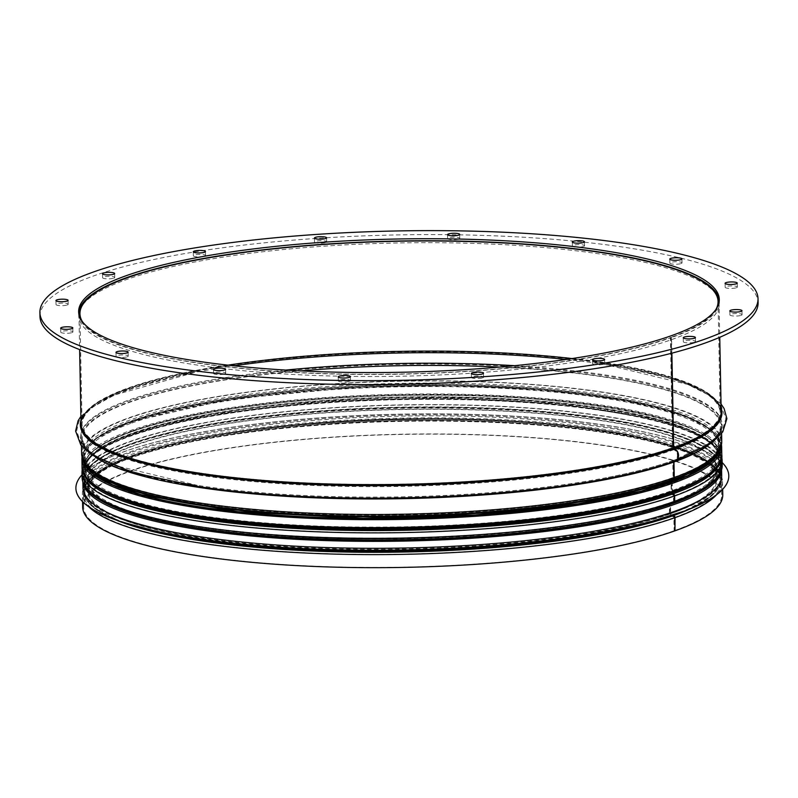 <?xml version="1.0" encoding="UTF-8"?>
<svg xmlns="http://www.w3.org/2000/svg" width="798" height="798" viewBox="0 0 798 798"><rect width="100%" height="100%" fill="white"/><g stroke="black" fill="none" stroke-linecap="round" stroke-linejoin="round"><path stroke-width="0.6" stroke-dasharray="3.99 2.99" d="M674.988 530.69L674.42 530.62L674.17 517.563A1.017 0.838 -109.6 0 0 673.432 516.515L671.248 515.837A2.025 1.686 70.4 0 1 669.791 513.722L669.602 504.176A2.025 1.686 70.4 0 1 670.998 502.381L673.163 502.171A1.017 0.838 -109.6 0 0 673.851 501.274L673.751 495.827A1.017 0.838 -109.6 0 0 673.013 494.78L673.003 494.77A2.025 1.686 70.4 0 1 671.537 492.665L671.298 480.137A2.025 1.686 70.4 0 1 672.684 478.341L672.704 478.341A1.017 0.838 -109.6 0 0 673.392 477.443L673.103 461.892A2.025 1.686 70.4 0 1 674.33 460.127A5.576 4.628 -109.6 0 0 674.829 459.987A5.576 4.628 -109.6 0 0 677.692 454.95A5.576 4.628 -109.6 0 0 674.12 449.623A2.025 1.686 70.4 0 1 672.824 447.578L670.709 337.434L671.567 337.534L671.876 353.165M673.522 503.139A2.025 1.686 70.4 0 1 673.332 503.169L671.158 503.368A1.017 0.838 -109.6 0 0 670.47 504.266L670.649 513.822A1.017 0.838 -109.6 0 0 671.387 514.87L673.283 515.468M672.195 481.862L672.385 492.037M673.063 479.299A2.025 1.686 70.4 0 1 672.874 479.329L672.854 479.329A1.017 0.838 -109.6 0 0 672.415 479.538M675.018 460.985A6.583 5.476 70.4 0 1 674.579 461.104A1.017 0.838 -109.6 0 0 674.48 461.134C705.981 449.583 721.641 437.853 721.452 425.933A320.128 66.593 178.9 0 1 707.866 445.663M674.988 530.82L674.12 530.73L673.871 517.673A1.017 0.838 -109.6 0 0 673.143 516.615L670.958 515.937A2.025 1.686 70.4 0 1 669.502 513.832L669.322 504.276A2.025 1.686 70.4 0 1 670.709 502.481L672.874 502.281A1.017 0.838 -109.6 0 0 673.562 501.383L673.462 495.937A1.017 0.838 -109.6 0 0 672.724 494.88L672.704 494.87A2.025 1.686 70.4 0 1 671.248 492.765L671.008 480.236A2.025 1.686 70.4 0 1 672.395 478.441L672.415 478.441A1.017 0.838 -109.6 0 0 673.103 477.543L672.804 462.002A2.025 1.686 70.4 0 1 674.031 460.227A5.576 4.628 -109.6 0 0 674.529 460.087A5.576 4.628 -109.6 0 0 677.392 455.06A5.576 4.628 -109.6 0 0 673.831 449.723A2.025 1.686 70.4 0 1 672.534 447.678L670.42 337.534A319.11 66.384 178.9 0 1 330.781 373.733A319.11 66.384 178.9 0 1 82.334 321.554M674.869 461.045A6.583 5.466 70.4 0 1 674.28 461.214A1.017 0.838 -109.6 0 0 674.19 461.234C656.106 467.648 633.891 473.394 607.557 478.491M672.923 479.359A2.025 1.686 70.4 0 1 672.584 479.438L672.564 479.438A1.017 0.838 -109.6 0 0 672.395 479.478C608.844 502.63 479.508 517.653 357.394 516.007C204.976 515.328 80.837 486.97 84.209 456.656A317.594 66.074 178.9 0 1 400.476 384.506A317.594 66.074 178.9 0 1 719.277 444.466A317.594 66.074 178.9 0 1 708.963 461.623M671.896 481.962L672.096 492.137M673.382 503.199A2.025 1.686 70.4 0 1 673.033 503.269L670.869 503.468A1.017 0.838 -109.6 0 0 670.18 504.366L670.36 513.922A1.017 0.838 -109.6 0 0 671.098 514.979L672.983 515.568M715.966 309.385A319.11 66.384 178.9 0 1 670.709 337.434M670.42 337.534L671.278 337.634A320.128 66.593 178.9 0 1 313.963 373.394A320.128 66.593 178.9 0 1 78.972 314.542M719.058 302.252A320.128 66.593 178.9 0 1 671.567 337.534M671.278 337.634L671.577 353.245M82.643 506.959A320.128 66.593 178.9 0 1 401.434 434.222A320.128 66.593 178.9 0 1 722.779 494.66M674.12 530.73A319.11 66.384 178.9 0 1 316.148 566.311A319.11 66.384 178.9 0 1 83.66 506.939A319.11 66.384 178.9 0 1 401.434 434.431A319.11 66.384 178.9 0 1 721.761 494.68A319.11 66.384 178.9 0 1 674.42 530.62M132.288 455.778A317.594 66.074 -1.1 0 0 84.877 491.648A317.594 66.074 -1.1 0 0 403.688 551.608A317.594 66.074 -1.1 0 0 719.956 479.458A317.594 66.074 -1.1 0 0 488.566 420.366A317.594 66.074 -1.1 0 0 132.288 455.778M130.682 452.636A319.419 66.453 -1.1 0 0 83.002 488.715A319.419 66.453 -1.1 0 0 403.638 549.014A319.419 66.453 -1.1 0 0 721.721 476.446A319.419 66.453 -1.1 0 0 489.004 417.025A319.419 66.453 -1.1 0 0 130.682 452.636M728.793 475.817A326.512 67.92 -1.1 0 0 490.81 415.12A326.512 67.92 -1.1 0 0 124.648 451.528A326.512 67.92 -1.1 0 0 75.9 488.356M722.16 462.531A326.512 67.92 -1.1 0 0 459.419 414.102A326.512 67.92 -1.1 0 0 124.648 451.429A326.512 67.92 -1.1 0 0 82.024 474.82M721.701 475.458A319.419 66.453 -1.1 0 0 488.984 416.027A319.419 66.453 -1.1 0 0 130.663 451.648A319.419 66.453 -1.1 0 0 82.982 487.718M613.612 519.079A317.594 66.074 -1.1 0 0 719.726 467.568A317.594 66.074 -1.1 0 0 488.336 408.476A317.594 66.074 -1.1 0 0 132.069 443.888A317.594 66.074 -1.1 0 0 84.658 479.758A317.594 66.074 -1.1 0 0 192.677 527.169M78.822 313.774A320.377 66.653 -1.1 0 0 78.723 315.749A320.377 66.653 -1.1 0 0 312.128 375.359A320.377 66.653 -1.1 0 0 671.527 339.639A320.377 66.653 -1.1 0 0 719.357 303.449A320.377 66.653 -1.1 0 0 719.178 301.474M719.028 300.696A320.377 66.653 -1.1 0 0 397.763 242.961A320.377 66.653 -1.1 0 0 78.942 312.986M681.103 263.549A6.075 1.267 -1.1 0 0 682.011 262.861A6.075 1.267 -1.1 0 0 675.906 261.714A6.075 1.267 -1.1 0 0 669.861 263.091A6.075 1.267 -1.1 0 0 674.29 264.228A6.075 1.267 -1.1 0 0 681.103 263.549M736.414 287.749A6.075 1.267 -1.1 0 0 737.322 287.061A6.075 1.267 -1.1 0 0 731.217 285.913A6.075 1.267 -1.1 0 0 725.163 287.29A6.075 1.267 -1.1 0 0 729.591 288.427A6.075 1.267 -1.1 0 0 736.414 287.749M741.143 315.36A6.075 1.267 -1.1 0 0 742.05 314.671A6.075 1.267 -1.1 0 0 735.946 313.524A6.075 1.267 -1.1 0 0 729.901 314.901A6.075 1.267 -1.1 0 0 734.32 316.038A6.075 1.267 -1.1 0 0 741.143 315.36M694.579 342.182A6.075 1.267 -1.1 0 0 695.487 341.494A6.075 1.267 -1.1 0 0 689.382 340.347A6.075 1.267 -1.1 0 0 683.337 341.724A6.075 1.267 -1.1 0 0 687.756 342.861A6.075 1.267 -1.1 0 0 694.579 342.182M603.807 364.127A6.075 1.267 -1.1 0 0 604.714 363.439A6.075 1.267 -1.1 0 0 598.62 362.292A6.075 1.267 -1.1 0 0 592.565 363.679A6.075 1.267 -1.1 0 0 596.994 364.806A6.075 1.267 -1.1 0 0 603.807 364.127M482.65 377.863A6.075 1.267 -1.1 0 0 483.558 377.175A6.075 1.267 -1.1 0 0 477.463 376.028A6.075 1.267 -1.1 0 0 471.409 377.414A6.075 1.267 -1.1 0 0 475.837 378.541A6.075 1.267 -1.1 0 0 482.65 377.863M349.554 381.294A6.075 1.267 -1.1 0 0 350.462 380.606A6.075 1.267 -1.1 0 0 344.357 379.459A6.075 1.267 -1.1 0 0 338.302 380.846A6.075 1.267 -1.1 0 0 342.731 381.973A6.075 1.267 -1.1 0 0 349.554 381.294M224.777 373.893A6.075 1.267 -1.1 0 0 225.684 373.215A6.075 1.267 -1.1 0 0 219.58 372.067A6.075 1.267 -1.1 0 0 213.525 373.444A6.075 1.267 -1.1 0 0 217.954 374.571A6.075 1.267 -1.1 0 0 224.777 373.893M127.311 356.796A6.075 1.267 -1.1 0 0 128.219 356.108A6.075 1.267 -1.1 0 0 122.114 354.96A6.075 1.267 -1.1 0 0 116.069 356.347A6.075 1.267 -1.1 0 0 120.488 357.474A6.075 1.267 -1.1 0 0 127.311 356.796M72 332.596A6.075 1.267 -1.1 0 0 72.907 331.918A6.075 1.267 -1.1 0 0 66.813 330.761A6.075 1.267 -1.1 0 0 60.758 332.148A6.075 1.267 -1.1 0 0 65.187 333.275A6.075 1.267 -1.1 0 0 72 332.596M67.271 304.986A6.075 1.267 -1.1 0 0 68.179 304.297A6.075 1.267 -1.1 0 0 62.074 303.15A6.075 1.267 -1.1 0 0 56.03 304.537A6.075 1.267 -1.1 0 0 60.458 305.664A6.075 1.267 -1.1 0 0 67.271 304.986M113.835 278.163A6.075 1.267 -1.1 0 0 114.742 277.475A6.075 1.267 -1.1 0 0 108.638 276.327A6.075 1.267 -1.1 0 0 102.593 277.714A6.075 1.267 -1.1 0 0 107.022 278.841A6.075 1.267 -1.1 0 0 113.835 278.163M204.607 256.218A6.075 1.267 -1.1 0 0 205.515 255.53A6.075 1.267 -1.1 0 0 199.41 254.382A6.075 1.267 -1.1 0 0 193.355 255.759A6.075 1.267 -1.1 0 0 197.784 256.896A6.075 1.267 -1.1 0 0 204.607 256.218M325.764 242.482A6.075 1.267 -1.1 0 0 326.671 241.794A6.075 1.267 -1.1 0 0 320.567 240.647A6.075 1.267 -1.1 0 0 314.512 242.023A6.075 1.267 -1.1 0 0 318.941 243.161A6.075 1.267 -1.1 0 0 325.764 242.482M458.86 239.051A6.075 1.267 -1.1 0 0 459.768 238.363A6.075 1.267 -1.1 0 0 453.673 237.215A6.075 1.267 -1.1 0 0 447.618 238.602A6.075 1.267 -1.1 0 0 452.047 239.729A6.075 1.267 -1.1 0 0 458.86 239.051M583.647 246.452A6.075 1.267 -1.1 0 0 584.545 245.764A6.075 1.267 -1.1 0 0 578.45 244.617A6.075 1.267 -1.1 0 0 572.395 245.993A6.075 1.267 -1.1 0 0 576.824 247.131A6.075 1.267 -1.1 0 0 583.647 246.452M39.98 316.497A359.13 74.713 178.9 0 1 397.604 234.911A359.13 74.713 178.9 0 1 758.1 302.711M673.871 517.673A319.11 66.384 178.9 0 1 315.898 553.253A319.11 66.384 178.9 0 1 83.401 493.882A319.11 66.384 178.9 0 1 401.185 421.384A319.11 66.384 178.9 0 1 721.512 481.623A319.11 66.384 178.9 0 1 674.17 517.563M669.502 513.832A314.043 65.336 178.9 0 1 317.205 548.844A314.043 65.336 178.9 0 1 88.408 490.411A314.043 65.336 178.9 0 1 401.145 419.07A314.043 65.336 178.9 0 1 716.385 478.361A314.043 65.336 178.9 0 1 669.791 513.722M669.322 504.276A314.043 65.336 178.9 0 1 317.015 539.288A314.043 65.336 178.9 0 1 88.219 480.865A314.043 65.336 178.9 0 1 400.955 409.514A314.043 65.336 178.9 0 1 716.195 468.805A314.043 65.336 178.9 0 1 669.602 504.176M673.562 501.383A319.11 66.384 178.9 0 1 315.579 536.964A319.11 66.384 178.9 0 1 83.092 477.593A319.11 66.384 178.9 0 1 400.875 405.095A319.11 66.384 178.9 0 1 721.202 465.334A319.11 66.384 178.9 0 1 673.851 501.274M673.462 495.937A319.11 66.384 178.9 0 1 315.479 531.508A319.11 66.384 178.9 0 1 82.992 472.147A319.11 66.384 178.9 0 1 400.766 399.638A319.11 66.384 178.9 0 1 721.093 459.887A319.11 66.384 178.9 0 1 673.751 495.827M671.248 492.765A316.577 65.855 178.9 0 1 316.108 528.067A316.577 65.855 178.9 0 1 85.466 469.164A316.577 65.855 178.9 0 1 400.726 397.234A316.577 65.855 178.9 0 1 718.509 457.005A316.577 65.855 178.9 0 1 671.537 492.665M671.008 480.236A316.577 65.855 178.9 0 1 315.868 515.538A316.577 65.855 178.9 0 1 85.226 456.636A316.577 65.855 178.9 0 1 400.476 384.716A316.577 65.855 178.9 0 1 718.27 444.486A316.577 65.855 178.9 0 1 671.298 480.137M673.103 477.543A319.11 66.384 178.9 0 1 315.12 513.124A319.11 66.384 178.9 0 1 82.633 453.753A319.11 66.384 178.9 0 1 400.416 381.254A319.11 66.384 178.9 0 1 720.744 441.503A319.11 66.384 178.9 0 1 673.392 477.443M672.804 462.002A319.11 66.384 178.9 0 1 314.821 497.583A319.11 66.384 178.9 0 1 82.334 438.212A319.11 66.384 178.9 0 1 300.966 370.9M499.388 367.09A319.11 66.384 178.9 0 1 720.444 425.952A319.11 66.384 178.9 0 1 673.103 461.892M674.031 460.227A320.596 66.693 178.9 0 1 607.358 477.493A320.596 66.693 178.9 0 1 197.315 485.364A320.596 66.693 178.9 0 1 285.754 370.082M514.56 365.684A320.596 66.693 178.9 0 1 674.33 460.127M673.831 449.723A320.596 66.693 178.9 0 1 191.45 473.972A320.596 66.693 178.9 0 1 195.141 372.347A320.596 66.693 178.9 0 1 234.043 365.813M566.071 359.439A320.596 66.693 178.9 0 1 605.193 364.477A320.596 66.693 178.9 0 1 674.12 449.623M672.534 447.678A319.11 66.384 178.9 0 1 314.552 483.259A319.11 66.384 178.9 0 1 82.064 423.888A319.11 66.384 178.9 0 1 228.048 365.155M572.036 358.551A319.11 66.384 178.9 0 1 720.165 411.638A319.11 66.384 178.9 0 1 672.824 447.578M80.977 420.327A320.866 66.753 178.9 0 1 194.951 371.349C120.179 386.601 82.214 404.117 81.047 423.908A320.128 66.593 178.9 0 1 399.838 351.18A320.128 66.593 178.9 0 1 721.183 411.618C719.257 391.888 680.644 375.838 605.343 363.469A320.866 66.753 178.9 0 1 721.113 408.027M80.907 416.307L96.548 402.98L121.097 391.219L194.951 371.349A320.866 66.753 178.9 0 1 605.343 363.469L679.906 380.486L704.883 391.299L721.033 404.017M95.66 457.414A320.128 66.593 178.9 0 1 81.326 438.232C83.241 457.962 121.855 474.002 197.156 486.371A320.866 66.753 178.9 0 1 144.807 395.758A320.866 66.753 178.9 0 1 581.942 372.626A320.866 66.753 178.9 0 1 674.579 461.104M81.466 445.823L81.326 438.232A320.128 66.593 178.9 0 1 400.107 365.494A320.128 66.593 178.9 0 1 721.452 425.933L721.601 433.533M81.625 453.773A320.128 66.593 178.9 0 1 400.406 381.045A320.128 66.593 178.9 0 1 721.751 441.484M87.86 466.491A318.452 66.244 178.9 0 1 462.301 383.419A318.452 66.244 178.9 0 1 672.874 479.329L672.564 479.438M95.181 473.414A317.594 66.074 178.9 0 1 84.209 456.656L84.448 469.184A317.594 66.074 178.9 0 1 400.716 397.025A317.594 66.074 178.9 0 1 719.517 456.985A317.594 66.074 178.9 0 1 709.342 474.032M95.271 485.822A317.594 66.074 178.9 0 1 84.448 469.184C84.887 452.336 114.024 436.785 171.849 422.521C233.744 407.758 324.596 398.441 414.671 397.623C579.597 394.791 723.726 424.317 719.517 456.985L719.277 444.466C719.467 456.276 703.936 467.917 672.684 479.369M84.778 475.498A318.432 66.244 178.9 0 1 400.736 397.833A318.432 66.244 178.9 0 1 719.437 463.319M84.708 475.389A318.452 66.244 178.9 0 1 400.736 397.833A318.452 66.244 178.9 0 1 719.497 463.199M81.975 472.157A320.128 66.593 178.9 0 1 400.766 399.429A320.128 66.593 178.9 0 1 722.11 459.867M82.084 477.613A320.128 66.593 178.9 0 1 400.865 404.875A320.128 66.593 178.9 0 1 722.21 465.314M88.319 490.321A318.452 66.244 178.9 0 1 462.76 407.249A318.452 66.244 178.9 0 1 673.332 503.169M670.18 504.366A315.06 65.546 178.9 0 1 316.746 539.498A315.06 65.546 178.9 0 1 87.211 480.875A315.06 65.546 178.9 0 1 400.955 409.304A315.06 65.546 178.9 0 1 717.212 468.785A315.06 65.546 178.9 0 1 670.47 504.266M670.36 513.922A315.06 65.546 178.9 0 1 316.926 549.054A315.06 65.546 178.9 0 1 87.391 490.431A315.06 65.546 178.9 0 1 401.135 418.85A315.06 65.546 178.9 0 1 717.392 478.341A315.06 65.546 178.9 0 1 670.649 513.822M116.299 520.126A318.452 66.244 178.9 0 1 401.145 419.568A318.452 66.244 178.9 0 1 689.652 509.114M88.877 506.86A320.128 66.593 178.9 0 1 82.394 493.902A320.128 66.593 178.9 0 1 401.185 421.164A320.128 66.593 178.9 0 1 722.529 481.603A320.128 66.593 178.9 0 1 716.544 494.81M719.896 449.464A318.601 66.284 -1.1 0 0 496.725 386.85A318.601 66.284 -1.1 0 0 130.782 422.002A318.601 66.284 -1.1 0 0 83.79 461.673M131.67 423.08A317.594 66.074 178.9 0 1 487.937 387.678A317.594 66.074 178.9 0 1 719.327 446.76A317.594 66.074 178.9 0 1 403.06 518.919A317.594 66.074 178.9 0 1 84.259 458.96A317.594 66.074 178.9 0 1 131.67 423.08M83.192 460.456A318.911 66.344 178.9 0 1 130.523 421.972A318.911 66.344 178.9 0 1 493.982 386.651A318.911 66.344 178.9 0 1 720.444 448.227M131.82 431.01A317.594 66.074 -1.1 0 0 84.408 466.88A317.594 66.074 -1.1 0 0 403.209 526.84A317.594 66.074 -1.1 0 0 719.477 454.69A317.594 66.074 -1.1 0 0 488.097 395.599A317.594 66.074 -1.1 0 0 131.82 431.01M721.651 446.72A319.918 66.553 -1.1 0 0 488.576 387.2A319.918 66.553 -1.1 0 0 129.685 422.87A319.918 66.553 -1.1 0 0 81.925 459M82.074 466.93A319.918 66.553 178.9 0 1 129.835 430.79A319.918 66.553 178.9 0 1 488.725 395.12A319.918 66.553 178.9 0 1 721.801 454.641M130.972 431.908A318.601 66.284 178.9 0 1 682.47 425.204A318.601 66.284 178.9 0 1 392.436 528.216A318.601 66.284 178.9 0 1 130.972 431.908M714.26 469.424A318.911 66.344 -1.1 0 0 519.717 397.953A318.911 66.344 -1.1 0 0 130.712 431.878A318.911 66.344 -1.1 0 0 90.184 481.403M683.387 511.538A318.402 66.234 -1.1 0 0 561.004 425.194A318.402 66.234 -1.1 0 0 131.6 455.698A318.402 66.234 -1.1 0 0 122.653 522.301M659.557 519.249A319.419 66.453 -1.1 0 0 721.751 478.431A319.419 66.453 -1.1 0 0 489.044 419A319.419 66.453 -1.1 0 0 130.722 454.621A319.419 66.453 -1.1 0 0 83.042 490.69A319.419 66.453 -1.1 0 0 146.752 529.094M721.462 470.511A319.419 66.453 -1.1 0 0 721.562 468.526A319.419 66.453 -1.1 0 0 488.855 409.095A319.419 66.453 -1.1 0 0 130.533 444.705A319.419 66.453 -1.1 0 0 82.852 480.785A319.419 66.453 -1.1 0 0 83.032 482.77M705.701 488.077A318.402 66.234 -1.1 0 0 534.899 411.01A318.402 66.234 -1.1 0 0 131.371 443.818A318.402 66.234 -1.1 0 0 99.441 499.718M83.66 506.939L83.401 493.882C83.7 480.625 99.451 470.092 118.792 461.932C143.261 451.608 177.316 442.86 220.946 435.708C287.48 425.115 360.666 419.987 440.506 420.327C595.767 421.005 723.377 447.469 721.512 481.623L721.761 494.68M670.36 502.55C594.51 530.979 414.292 546.45 272.836 535.179C221.216 531.239 178.852 524.795 145.745 515.867C122.693 509.533 106.453 502.55 97.017 494.93C91.132 490.052 88.199 485.364 88.219 480.865L88.408 490.411C87.241 454.012 245.934 421.623 414.99 420.466C574.021 418.581 715.158 443.708 716.385 478.361L716.195 468.805C716.664 479.748 701.482 490.97 670.649 502.451M673.043 502.241C609.213 525.483 479.987 540.465 357.843 538.83C205.166 537.503 81.366 511.269 83.092 477.593L82.992 472.147C83.281 458.89 99.032 448.356 118.373 440.197C142.842 429.863 176.897 421.125 220.527 413.972C287.061 403.379 360.247 398.252 440.087 398.591C595.348 399.269 722.958 425.733 721.093 459.887L721.202 465.334C720.843 478.67 704.893 490.94 673.332 502.142M672.056 478.521C630.171 493.054 571.877 503.558 497.184 510.022C369.823 521.144 219.42 513.423 143.211 491.937C119.979 485.553 103.61 478.521 94.094 470.83C88.159 465.912 85.196 461.184 85.226 456.636L85.466 469.164C84.309 432.436 244.268 399.808 414.681 398.641C574.989 396.746 717.262 422.052 718.509 457.005L718.27 444.486C718.729 455.528 703.417 466.84 672.345 478.421M672.584 478.401C608.764 501.653 479.538 516.625 357.384 514.999C204.717 513.673 80.917 487.428 82.633 453.753L82.334 438.212C85.346 459.458 129.136 474.421 197.315 485.364L114.842 465.434L92.029 453.882L81.406 444.087L76.628 431.04L78.842 421.563L82.743 415.618L90.952 407.987L114.513 394.99L195.141 372.347C120.478 387.848 82.783 405.025 82.064 423.888L79.95 313.744M674.14 460.177C705.472 448.506 720.903 437.105 720.444 425.952L720.744 441.503C720.385 454.84 704.435 467.109 672.874 478.301M673.851 460.276C655.826 466.67 633.662 472.406 607.358 477.493C633.782 472.396 656.165 466.591 674.529 460.087M718.05 301.494L720.165 411.638C717.163 390.382 673.372 375.429 605.193 364.477L687.667 384.407L710.479 395.958L721.103 405.753L725.881 418.8L722.01 431.189L711.547 441.853L674.829 459.987M78.942 314.432L79.62 349.604M719.078 302.143L719.756 337.315M82.244 468.905L93.386 453.094L117.974 439.259L158.732 425.763L212.228 414.342L320.387 401.514L440.097 397.584L560.685 403.698L656.155 419.449L688.155 429.663L710.011 441.284L721.711 456.626M670.699 503.508C606.001 527.129 472.256 542.141 348.417 539.608C201.355 537.952 84.099 510.221 87.211 480.875L87.391 490.431C87.82 473.733 116.717 458.301 174.084 444.147C235.49 429.504 325.624 420.257 414.98 419.459C578.59 416.636 721.582 445.942 717.392 478.341L717.212 468.785C717.402 480.506 701.991 492.047 670.988 503.408M82.543 501.643L82.394 493.902C82.842 479.688 99.022 469.244 118.393 461.005C141.316 451.309 172.737 443 212.637 436.077C280.906 424.576 356.866 418.99 440.506 419.319C529.254 420.197 601.273 427.489 656.564 441.194C681.283 447.528 699.238 454.81 710.429 463.02C718.2 468.685 722.23 474.88 722.529 481.603L722.679 489.354M85.556 464.456L84.259 458.96L84.408 466.88C84.219 455.02 99.85 443.349 131.291 431.868C186.114 412.067 288.856 397.923 394.741 395.658C566.72 390.372 724.265 420.516 719.477 454.69L719.327 446.76L718.24 452.306M82.014 457.015L95.521 438.77L130.204 422.002L228.607 399.299L360.477 386.811L453.104 385.414L541.403 389.624L624.275 400.207L684.844 416.027L710.22 429.095L721.482 444.735M83.002 488.715L83.042 490.69L92.787 506.979L120.099 521.453M685.901 510.59L712.644 495.079L721.751 478.431L721.721 476.446M721.591 470.052L721.562 468.526C721.731 442.242 649.193 420.386 541.603 411.519C484.256 406.85 424.047 405.913 360.955 408.706C267.2 412.865 180.368 426.122 131.052 443.848C99.271 455.079 83.211 467.399 82.852 480.785L82.882 482.321M719.956 479.458L719.726 467.568M84.877 491.648L84.658 479.758M719.357 303.449L719.277 299.489M78.723 315.749L78.643 311.789M682.011 262.861L681.931 258.901M669.861 263.091L669.781 259.131M737.322 287.061L737.242 283.1M725.163 287.29L725.093 283.33M742.05 314.671L741.97 310.711M729.901 314.901L729.821 310.941M695.487 341.494L695.407 337.534M683.337 341.724L683.258 337.763M604.714 363.439L604.645 359.479M592.565 363.679L592.485 359.718M483.558 377.175L483.488 373.215M471.409 377.414L471.329 373.444M350.462 380.606L350.382 376.646M338.302 380.846L338.232 376.875M225.684 373.215L225.605 369.245M213.525 373.444L213.455 369.484M128.219 356.108L128.139 352.147M116.069 356.347L115.989 352.377M72.907 331.918L72.837 327.948M60.758 332.148L60.678 328.187M68.179 304.297L68.099 300.337M56.03 304.537L55.95 300.577M114.742 277.475L114.663 273.514M102.593 277.714L102.513 273.754M205.515 255.53L205.435 251.57M193.355 255.759L193.286 251.799M326.671 241.794L326.591 237.834M314.512 242.023L314.442 238.063M459.768 238.363L459.698 234.403M447.618 238.602L447.538 234.632M584.545 245.764L584.475 241.804M572.395 245.993L572.316 242.033"/><path stroke-width="1.2" d="M673.283 515.468L673.562 515.558A2.025 1.686 70.4 0 1 675.028 517.663L674.988 530.69M672.385 492.037L672.395 492.755A1.017 0.838 -109.6 0 0 673.133 493.812L673.153 493.812A2.025 1.686 70.4 0 1 674.609 495.927L674.719 501.373A2.025 1.686 70.4 0 1 673.522 503.139M672.415 479.538A1.017 0.838 -109.6 0 0 672.155 480.226L672.195 481.862M674.48 461.134A1.017 0.838 -109.6 0 0 673.961 461.992L674.26 477.533A2.025 1.686 70.4 0 1 673.063 479.299M671.876 353.165L673.682 447.668A1.017 0.838 -109.6 0 0 674.34 448.695A6.583 5.476 70.4 0 1 678.549 454.99A6.583 5.476 70.4 0 1 675.168 460.935A6.583 5.476 70.4 0 1 675.018 460.985M671.577 353.245L673.392 447.768A1.017 0.838 -109.6 0 0 674.041 448.795A6.583 5.466 70.4 0 1 678.25 455.089A6.583 5.466 70.4 0 1 674.869 461.045C656.445 467.568 634.011 473.384 607.557 478.491A320.866 66.753 178.9 0 1 197.156 486.371L133.027 472.685L91.451 454.72L80.847 445.035L75.611 431.05L78.084 420.805L80.907 416.307M674.19 461.234A1.017 0.838 -109.6 0 0 673.672 462.092L673.971 477.643A2.025 1.686 70.4 0 1 672.923 479.359C610.59 502.012 486.68 516.855 367.299 516.087C277.774 515.408 204.936 508.216 148.777 494.491C123.54 488.107 105.236 480.765 93.835 472.446C85.985 466.76 81.915 460.536 81.625 453.773A320.128 66.593 178.9 0 0 314.851 513.333A320.128 66.593 178.9 0 0 673.971 477.643M672.395 479.478A1.017 0.838 -109.6 0 0 671.866 480.336L671.896 481.962M672.096 492.137L672.106 492.865A1.017 0.838 -109.6 0 0 672.844 493.912L672.854 493.922A2.025 1.686 70.4 0 1 674.32 496.027L674.42 501.473A2.025 1.686 70.4 0 1 673.382 503.199C611.049 525.842 487.139 540.695 367.758 539.917C278.233 539.249 205.395 532.047 149.236 518.331C123.999 511.947 105.685 504.595 94.294 496.286C86.443 490.6 82.374 484.376 82.084 477.613A320.128 66.593 178.9 0 0 315.31 537.174A320.128 66.593 178.9 0 0 674.42 501.473M672.983 515.568L673.273 515.658A2.025 1.686 70.4 0 1 674.739 517.762L674.988 530.82A320.128 66.593 178.9 0 1 315.868 566.51A320.128 66.593 178.9 0 1 82.643 506.959L82.543 501.643M82.334 321.554A319.11 66.384 178.9 0 1 79.95 313.744A319.11 66.384 178.9 0 1 397.723 241.245A319.11 66.384 178.9 0 1 718.05 301.494A319.11 66.384 178.9 0 1 715.966 309.385M78.972 314.542A320.128 66.593 178.9 0 1 78.932 313.764A320.128 66.593 178.9 0 1 397.723 241.036A320.128 66.593 178.9 0 1 719.068 301.474A320.128 66.593 178.9 0 1 719.058 302.252M722.679 489.354L722.779 494.66A320.128 66.593 178.9 0 1 675.278 530.72M75.9 488.356A326.512 67.92 -1.1 0 0 75.9 488.406A326.512 67.92 -1.1 0 0 403.658 550.041A326.512 67.92 -1.1 0 0 728.793 475.867A326.512 67.92 -1.1 0 0 728.793 475.817M82.024 474.82A326.512 67.92 -1.1 0 0 75.9 488.306A326.512 67.92 -1.1 0 0 403.648 549.952A326.512 67.92 -1.1 0 0 728.793 475.768A326.512 67.92 -1.1 0 0 722.16 462.531M82.882 482.321L82.982 487.718A319.419 66.453 -1.1 0 0 403.618 548.027A319.419 66.453 -1.1 0 0 721.701 475.458L721.591 470.052M192.677 527.169A317.594 66.074 -1.1 0 0 613.612 519.079M671.457 335.679A320.377 66.653 178.9 0 1 312.058 371.399A320.377 66.653 178.9 0 1 78.643 311.789A320.377 66.653 178.9 0 1 397.683 239.001A320.377 66.653 178.9 0 1 719.277 299.489A320.377 66.653 178.9 0 1 671.457 335.679M719.178 301.474A320.377 66.653 -1.1 0 0 719.028 300.696M78.942 312.986A320.377 66.653 -1.1 0 0 78.822 313.774M681.023 259.589A6.075 1.267 178.9 0 1 674.21 260.258A6.075 1.267 178.9 0 1 669.781 259.131A6.075 1.267 178.9 0 1 675.836 257.754A6.075 1.267 178.9 0 1 681.931 258.901A6.075 1.267 178.9 0 1 681.023 259.589M736.335 283.779A6.075 1.267 178.9 0 1 729.512 284.457A6.075 1.267 178.9 0 1 725.093 283.33A6.075 1.267 178.9 0 1 731.138 281.943A6.075 1.267 178.9 0 1 737.242 283.1A6.075 1.267 178.9 0 1 736.335 283.779M741.063 311.39A6.075 1.267 178.9 0 1 734.25 312.068A6.075 1.267 178.9 0 1 729.821 310.941A6.075 1.267 178.9 0 1 735.876 309.564A6.075 1.267 178.9 0 1 741.97 310.711A6.075 1.267 178.9 0 1 741.063 311.39M694.499 338.212A6.075 1.267 178.9 0 1 687.686 338.891A6.075 1.267 178.9 0 1 683.258 337.763A6.075 1.267 178.9 0 1 689.312 336.387A6.075 1.267 178.9 0 1 695.407 337.534A6.075 1.267 178.9 0 1 694.499 338.212M603.737 360.167A6.075 1.267 178.9 0 1 596.914 360.846A6.075 1.267 178.9 0 1 592.485 359.718A6.075 1.267 178.9 0 1 598.54 358.332A6.075 1.267 178.9 0 1 604.645 359.479A6.075 1.267 178.9 0 1 603.737 360.167M482.581 373.903A6.075 1.267 178.9 0 1 475.758 374.581A6.075 1.267 178.9 0 1 471.329 373.444A6.075 1.267 178.9 0 1 477.384 372.067A6.075 1.267 178.9 0 1 483.488 373.215A6.075 1.267 178.9 0 1 482.581 373.903M349.474 377.334A6.075 1.267 178.9 0 1 342.661 378.013A6.075 1.267 178.9 0 1 338.232 376.875A6.075 1.267 178.9 0 1 344.287 375.499A6.075 1.267 178.9 0 1 350.382 376.646A6.075 1.267 178.9 0 1 349.474 377.334M224.697 369.933A6.075 1.267 178.9 0 1 217.874 370.611A6.075 1.267 178.9 0 1 213.455 369.484A6.075 1.267 178.9 0 1 219.5 368.097A6.075 1.267 178.9 0 1 225.605 369.245A6.075 1.267 178.9 0 1 224.697 369.933M127.231 352.836A6.075 1.267 178.9 0 1 120.418 353.514A6.075 1.267 178.9 0 1 115.989 352.377A6.075 1.267 178.9 0 1 122.044 351A6.075 1.267 178.9 0 1 128.139 352.147A6.075 1.267 178.9 0 1 127.231 352.836M71.93 328.636A6.075 1.267 178.9 0 1 65.107 329.315A6.075 1.267 178.9 0 1 60.678 328.187A6.075 1.267 178.9 0 1 66.733 326.801A6.075 1.267 178.9 0 1 72.837 327.948A6.075 1.267 178.9 0 1 71.93 328.636M67.192 301.026A6.075 1.267 178.9 0 1 60.379 301.704A6.075 1.267 178.9 0 1 55.95 300.577A6.075 1.267 178.9 0 1 62.005 299.19A6.075 1.267 178.9 0 1 68.099 300.337A6.075 1.267 178.9 0 1 67.192 301.026M113.755 274.203A6.075 1.267 178.9 0 1 106.942 274.881A6.075 1.267 178.9 0 1 102.513 273.754A6.075 1.267 178.9 0 1 108.568 272.367A6.075 1.267 178.9 0 1 114.663 273.514A6.075 1.267 178.9 0 1 113.755 274.203M204.527 252.248A6.075 1.267 178.9 0 1 197.714 252.926A6.075 1.267 178.9 0 1 193.286 251.799A6.075 1.267 178.9 0 1 199.34 250.422A6.075 1.267 178.9 0 1 205.435 251.57A6.075 1.267 178.9 0 1 204.527 252.248M325.684 238.522A6.075 1.267 178.9 0 1 318.871 239.191A6.075 1.267 178.9 0 1 314.442 238.063A6.075 1.267 178.9 0 1 320.497 236.687A6.075 1.267 178.9 0 1 326.591 237.834A6.075 1.267 178.9 0 1 325.684 238.522M458.79 235.091A6.075 1.267 178.9 0 1 451.967 235.769A6.075 1.267 178.9 0 1 447.538 234.632A6.075 1.267 178.9 0 1 453.593 233.255A6.075 1.267 178.9 0 1 459.698 234.403A6.075 1.267 178.9 0 1 458.79 235.091M583.567 242.482A6.075 1.267 178.9 0 1 576.745 243.161A6.075 1.267 178.9 0 1 572.316 242.033A6.075 1.267 178.9 0 1 578.37 240.647A6.075 1.267 178.9 0 1 584.475 241.804A6.075 1.267 178.9 0 1 583.567 242.482M704.415 339.31A359.13 74.713 178.9 0 1 301.544 379.349A359.13 74.713 178.9 0 1 39.9 312.537A359.13 74.713 178.9 0 1 397.524 230.941A359.13 74.713 178.9 0 1 758.02 298.741A359.13 74.713 178.9 0 1 704.415 339.31M758.02 298.741L758.1 302.711A359.13 74.713 178.9 0 1 704.484 343.27A359.13 74.713 178.9 0 1 301.614 383.309A359.13 74.713 178.9 0 1 39.98 316.497L39.9 312.537M300.966 370.9A319.11 66.384 178.9 0 1 499.388 367.09M285.754 370.082A320.596 66.693 178.9 0 1 514.56 365.684M234.043 365.813A320.596 66.693 178.9 0 1 566.071 359.439M228.048 365.155A319.11 66.384 178.9 0 1 572.036 358.551M673.392 447.768A320.128 66.593 178.9 0 1 314.272 483.468A320.128 66.593 178.9 0 1 81.047 423.908L79.62 349.604M719.756 337.315L721.183 411.618A320.128 66.593 178.9 0 1 673.682 447.668M674.041 448.795A320.866 66.753 178.9 0 1 303.639 484.107A320.866 66.753 178.9 0 1 80.977 420.327M721.113 408.027A320.866 66.753 178.9 0 1 674.34 448.695M674.28 461.214A320.866 66.753 178.9 0 1 607.557 478.491M673.672 462.092A320.128 66.593 178.9 0 1 360.995 498.9A320.128 66.593 178.9 0 1 95.66 457.414M707.866 445.663A320.128 66.593 178.9 0 1 673.961 461.992M721.601 433.533L721.751 441.484A320.128 66.593 178.9 0 1 674.26 477.533M672.584 479.438A318.452 66.244 178.9 0 1 340.876 515.737A318.452 66.244 178.9 0 1 87.86 466.491M671.866 480.336A317.594 66.074 178.9 0 1 355.878 516.785A317.594 66.074 178.9 0 1 95.181 473.414M708.963 461.623A317.594 66.074 178.9 0 1 672.155 480.226M672.106 492.865A317.594 66.074 178.9 0 1 355.838 529.313A317.594 66.074 178.9 0 1 95.271 485.822M709.342 474.032A317.594 66.074 178.9 0 1 672.395 492.755M84.708 475.389A318.452 66.244 178.9 0 0 327.798 529.862A318.452 66.244 178.9 0 0 672.854 493.922A318.432 66.244 178.9 0 1 328.078 529.862A318.432 66.244 178.9 0 1 84.778 475.498M719.437 463.319A318.432 66.244 178.9 0 1 673.133 493.812M719.497 463.199A318.452 66.244 178.9 0 1 673.153 493.812M674.32 496.027A320.128 66.593 178.9 0 1 315.2 531.717A320.128 66.593 178.9 0 1 81.975 472.157L82.244 468.905M721.711 456.626L722.11 459.867A320.128 66.593 178.9 0 1 674.609 495.927M722.11 459.867L722.21 465.314A320.128 66.593 178.9 0 1 674.719 501.373M673.033 503.269A318.452 66.244 178.9 0 1 341.335 539.568A318.452 66.244 178.9 0 1 88.319 490.321M673.273 515.658A318.452 66.244 178.9 0 1 386.611 552.266A318.452 66.244 178.9 0 1 116.299 520.126M689.652 509.114A318.452 66.244 178.9 0 1 673.562 515.558M674.739 517.762A320.128 66.593 178.9 0 1 346.452 554.361A320.128 66.593 178.9 0 1 88.877 506.86M716.544 494.81A320.128 66.593 178.9 0 1 675.028 517.663M83.79 461.673A318.601 66.284 -1.1 0 0 403.04 518.141A318.601 66.284 -1.1 0 0 719.896 449.464M720.444 448.227A318.911 66.344 178.9 0 1 403.04 518.201A318.911 66.344 178.9 0 1 83.192 460.456M721.651 446.72L721.801 454.641A319.918 66.553 178.9 0 1 403.219 527.328A319.918 66.553 178.9 0 1 82.074 466.93L81.925 459A319.918 66.553 -1.1 0 0 403.07 519.398A319.918 66.553 -1.1 0 0 721.651 446.72L721.482 444.735M90.184 481.403A318.911 66.344 -1.1 0 0 403.229 528.106A318.911 66.344 -1.1 0 0 714.26 469.424M122.653 522.301A318.402 66.234 -1.1 0 0 403.688 551.777A318.402 66.234 -1.1 0 0 683.387 511.538M146.752 529.094A319.419 66.453 -1.1 0 0 659.557 519.249M83.032 482.77A319.419 66.453 -1.1 0 0 403.479 541.094A319.419 66.453 -1.1 0 0 721.462 470.511M99.441 499.718A318.402 66.234 -1.1 0 0 403.449 539.887A318.402 66.234 -1.1 0 0 705.701 488.077M78.932 313.764L78.942 314.432M719.068 301.474L719.078 302.143M675.168 460.935L711.676 443.02L722.769 431.888L726.888 418.651L724.095 408.526L721.033 404.017M81.466 445.823L81.625 453.773M673.213 479.259C704.953 468.177 721.133 455.588 721.751 441.484M81.975 472.157L82.084 477.613M673.672 503.089C705.412 492.007 721.591 479.418 722.21 465.314M718.24 452.306L710.29 462.391L687.846 475.668L641.363 491.109L577.981 503.827L475.099 515.009L363.09 518.361L237.974 511.708L141.226 494.73L112.638 484.885L93.655 474.042L85.556 464.456M81.925 459L82.014 457.015M721.801 454.641C727.377 494.9 546.7 530.49 363.19 528.376C207.779 527.628 80.219 501.114 82.074 466.93M120.099 521.453L170.533 535.249L238.063 545.343L317.734 550.999L403.668 551.797L489.513 547.697L568.934 538.989L636.036 526.311L685.901 510.59"/></g></svg>
